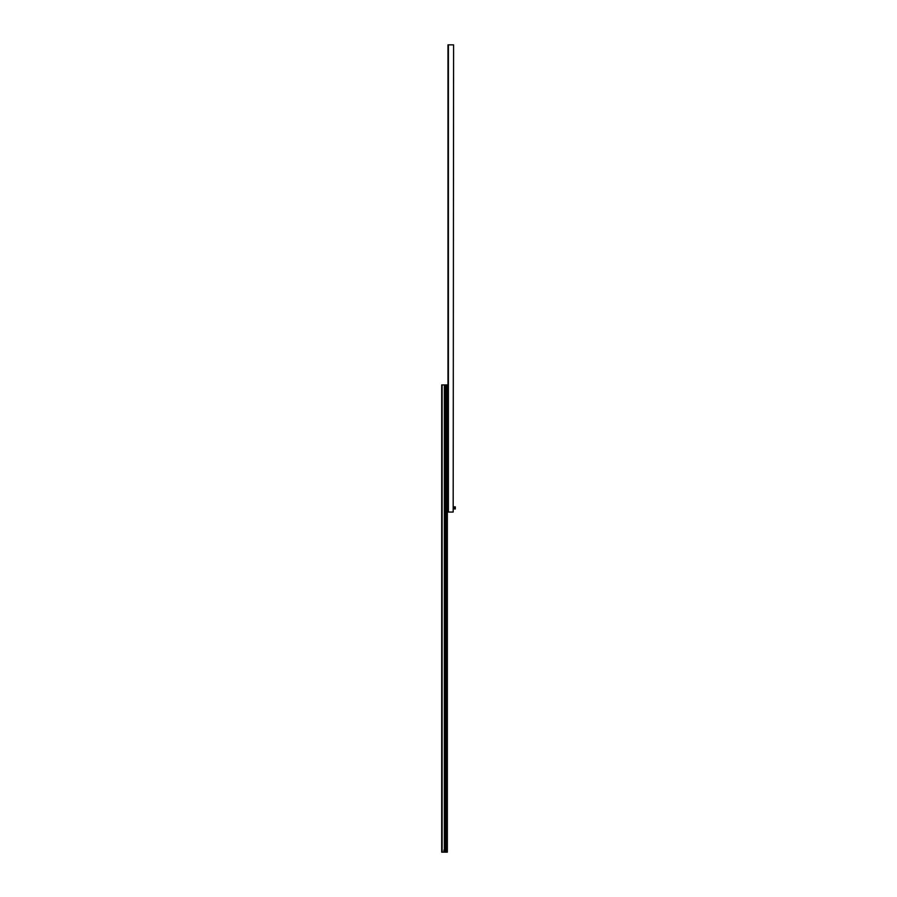 <?xml version="1.0" encoding="UTF-8"?>
<svg xmlns="http://www.w3.org/2000/svg" width="897" height="897" viewBox="0 0 897 897"><rect width="100%" height="100%" fill="white"/><g stroke="black" fill="none" stroke-linecap="round" stroke-linejoin="round"><path stroke-width="1.35" d="M453.176 512.052L453.602 44.85L453.176 512.052L447.973 512.052L447.973 44.85L453.176 44.85M447.973 503.867L447.973 511.94M447.334 504.764A2.545 2.545 0 0 1 447.356 504.787L447.356 511.021A2.545 2.545 0 0 1 447.334 511.032M447.525 506.02L447.525 509.788M447.861 509.462L447.861 506.345M454.499 508.969L454.241 506.839L455.306 506.839L455.306 508.969L454.499 508.969L454.499 506.839M445.63 849.997L445.63 384.925L447.334 384.925L447.334 852.15L441.694 852.15L446.123 852.128L446.056 849.997L443.925 849.997L443.925 852.116L446.056 852.116M447.244 852.15L443.824 852.139L447.244 852.15M447.334 852.128L443.925 852.116M445.63 384.936L444.351 384.936L444.351 849.997M441.694 852.139L443.645 852.128L441.694 852.15L441.694 384.925L444.351 384.925M441.806 852.139L442.658 852.139L441.806 852.139M447.334 397.057L447.334 388.973M447.973 396.149L447.782 391.126M447.782 394.904L447.973 389.881M447.468 391.417L447.468 394.613L447.782 391.417M445.517 851.062L444.475 851.062M448.399 44.85L448.399 512.052M447.356 504.787L447.356 511.021M446.908 384.925L446.908 852.128M442.12 384.925L442.12 852.128"/></g></svg>
